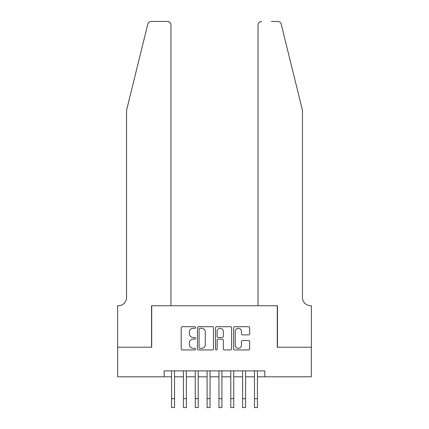 <?xml version="1.0" encoding="UTF-8"?>
<svg xmlns="http://www.w3.org/2000/svg" width="429" height="429" viewBox="0 0 429 429"><rect width="100%" height="100%" fill="white"/><g stroke="black" fill="none" stroke-linecap="round" stroke-linejoin="round"><path stroke-width="0.64" d="M195.549 327.499A0.815 0.815 0 0 0 194.734 326.689L182.379 326.689A1.164 1.164 0 0 0 181.215 327.847L181.215 348.777A1.164 1.164 0 0 0 182.379 349.941L194.734 349.941A0.815 0.815 0 0 0 195.549 349.126A0.815 0.815 0 0 0 194.734 348.31L193.136 348.31A3.722 3.722 0 0 1 189.414 344.594L189.414 342.846A3.722 3.722 0 0 1 193.136 339.13L194.734 339.13A0.815 0.815 0 0 0 195.549 338.315A0.815 0.815 0 0 0 194.734 337.5L193.136 337.5A3.722 3.722 0 0 1 189.414 333.778L189.414 332.035A3.722 3.722 0 0 1 193.136 328.314L194.734 328.314A0.815 0.815 0 0 0 195.549 327.499M248.482 334.883A1.164 1.164 0 0 0 249.64 333.719L249.64 327.847A1.164 1.164 0 0 0 248.482 326.689L234.76 326.689A1.164 1.164 0 0 0 233.596 327.847L233.596 348.777A1.164 1.164 0 0 0 234.76 349.941L248.482 349.941A1.164 1.164 0 0 0 249.64 348.777L249.64 341.688A1.164 1.164 0 0 0 248.482 340.524L242.61 340.524A1.164 1.164 0 0 0 241.447 341.688L241.447 345.2A3.11 3.11 0 0 1 238.336 348.31A3.11 3.11 0 0 1 235.226 345.2L235.226 331.424A3.11 3.11 0 0 1 238.336 328.314A3.11 3.11 0 0 1 241.447 331.424L241.447 333.719A1.164 1.164 0 0 0 242.61 334.883L248.482 334.883M164.157 376.812L117.664 376.812L117.664 347.2L151.721 347.2L151.721 305.738L277.279 305.738L277.279 347.2L311.336 347.2L311.336 376.812L264.843 376.812L264.843 370.887L164.157 370.887L164.157 376.812L171.562 376.812M213.481 327.847A1.164 1.164 0 0 0 212.317 326.689L198.6 326.689A1.164 1.164 0 0 0 197.437 327.847L197.437 348.777A1.164 1.164 0 0 0 198.6 349.941L212.317 349.941A1.164 1.164 0 0 0 213.481 348.777L213.481 327.847M216.683 326.689L230.4 326.689A1.164 1.164 0 0 1 231.563 327.847L231.563 348.777A1.164 1.164 0 0 1 230.4 349.941L224.528 349.941A1.164 1.164 0 0 1 223.364 348.777L223.364 340.288A1.164 1.164 0 0 0 222.201 339.13L218.307 339.13A1.164 1.164 0 0 0 217.144 340.288L217.144 349.126A0.815 0.815 0 0 1 216.329 349.941A0.815 0.815 0 0 1 215.519 349.126L215.519 327.847A1.164 1.164 0 0 1 216.683 326.689M174.523 376.812L183.408 376.812M186.368 376.812L195.249 376.812M198.214 376.812L207.094 376.812M210.06 376.812L218.94 376.812M221.906 376.812L230.786 376.812M233.751 376.812L242.632 376.812M245.592 376.812L254.477 376.812M257.438 376.812L264.843 376.812M199.876 328.314A0.815 0.815 0 0 0 199.067 329.129L199.067 347.501A0.815 0.815 0 0 0 199.876 348.31L201.566 348.31A3.722 3.722 0 0 0 205.287 344.594L205.287 332.035A3.722 3.722 0 0 0 201.566 328.314L199.876 328.314M223.364 331.483A3.11 3.11 0 0 0 220.254 328.373A3.11 3.11 0 0 0 217.144 331.483L217.144 336.336A1.164 1.164 0 0 0 218.307 337.5L222.201 337.5A1.164 1.164 0 0 0 223.364 336.336L223.364 331.483M171.562 398.664L174.523 398.664L174.523 407.55L171.562 407.55L171.562 370.887M174.523 398.664L174.523 370.887M147.796 24.153C148.697 22.206 148.697 22.206 147.796 24.153C148.697 22.206 148.697 22.206 147.796 24.153L126.55 110.291L126.55 297.447A8.29 8.29 0 0 1 118.254 305.738L117.605 305.738L117.605 347.2L151.544 347.2L151.544 305.738L170.967 305.738L170.967 25.005A3.555 3.555 0 0 0 167.417 21.45L151.244 21.45A3.555 3.555 0 0 0 147.796 24.153M157.582 21.45L167.417 21.45C169.557 21.675 170.742 22.86 170.967 25.005L170.967 305.738M126.55 297.447A8.29 8.29 0 0 1 118.254 305.738M295.935 83.88L281.204 24.153C280.303 22.206 280.303 22.206 281.204 24.153C280.303 22.206 280.303 22.206 281.204 24.153L302.45 110.291L302.45 297.447A8.29 8.29 0 0 0 310.746 305.738L311.395 305.738L311.395 347.2L277.456 347.2L277.456 305.738L258.033 305.738L258.033 25.005L258.033 305.738M271.418 21.45L277.756 21.45A3.555 3.555 0 0 1 281.204 24.153M261.583 21.45A3.555 3.555 0 0 0 258.033 25.005C258.258 22.86 259.443 21.675 261.583 21.45M302.45 297.447A8.29 8.29 0 0 0 310.746 305.738M183.408 398.664L186.368 398.664L186.368 407.55L183.408 407.55L183.408 370.887M186.368 398.664L186.368 370.887M195.249 398.664L198.214 398.664L198.214 407.55L195.249 407.55L195.249 370.887M198.214 398.664L198.214 370.887M207.094 398.664L210.06 398.664L210.06 407.55L207.094 407.55L207.094 370.887M210.06 398.664L210.06 370.887M218.94 398.664L221.906 398.664L221.906 407.55L218.94 407.55L218.94 370.887M221.906 398.664L221.906 370.887M230.786 398.664L233.751 398.664L233.751 407.55L230.786 407.55L230.786 370.887M233.751 398.664L233.751 370.887M242.632 398.664L245.592 398.664L245.592 407.55L242.632 407.55L242.632 370.887M245.592 398.664L245.592 370.887M254.477 398.664L257.438 398.664L257.438 407.55L254.477 407.55L254.477 370.887M257.438 398.664L257.438 370.887"/></g></svg>
